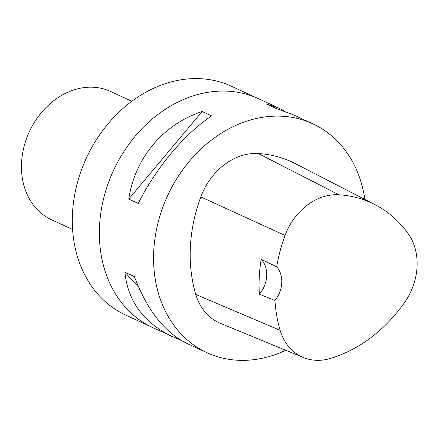 <?xml version="1.0" encoding="UTF-8"?>
<svg xmlns="http://www.w3.org/2000/svg" width="439" height="439" viewBox="0 0 439 439"><rect width="100%" height="100%" fill="white"/><g stroke="black" fill="none" stroke-linecap="round" stroke-linejoin="round"><path stroke-width="0.66" d="M180.989 340.28L152.788 327.648A126.086 101.618 -65.2 0 1 103.802 197.824A126.086 101.618 -65.2 0 1 212.048 91.724A126.086 101.618 -65.2 0 1 258.582 98.742L278.573 107.983L284.582 111.16M285.773 350.256A126.086 101.618 -65.2 0 1 206.994 352.698A126.086 101.618 -65.2 0 1 158.007 222.88A126.086 101.618 -65.2 0 1 266.259 116.774A126.086 101.618 -65.2 0 1 312.787 123.793A126.086 101.618 -65.2 0 1 364.88 199.438M202.149 111.522L211.631 115.907C184.358 134.06 156.125 167.725 138.236 203.444L128.748 199.059C134.96 157.947 163.193 124.275 202.149 111.522L128.748 199.059M312.787 123.793L292.797 114.552L275.571 108.252L266.083 103.867L278.573 107.983M172.779 336.889C143.751 322.797 127.793 301.242 124.912 272.229L134.4 276.614C147.098 310.164 164.63 332.449 187.003 343.463L206.994 352.698M303.365 357.5L220.559 323.411A60.522 48.778 -65.2 0 1 195.772 294.448A141.215 113.811 -65.2 0 1 200.815 196.913A60.522 48.778 -65.2 0 1 258.324 153.529A141.215 113.811 -65.2 0 1 295.343 163.648L374.961 204.629A137.418 110.749 -65.2 0 1 408.243 233.724A56.719 45.711 -65.2 0 1 404.593 302.482A137.418 110.749 -65.2 0 1 330.391 358.46A56.719 45.711 -65.2 0 1 303.365 357.5A56.719 45.711 -65.2 0 1 280.137 330.353A137.418 110.749 -65.2 0 1 274.968 300.474L259.367 294.19A25.215 20.326 114.8 0 0 261.183 259.317A138.12 111.314 114.8 0 0 259.367 294.19M261.183 259.317L276.724 266.813A137.418 110.749 -65.2 0 1 285.043 235.441A56.719 45.711 -65.2 0 1 338.941 194.784A137.418 110.749 -65.2 0 1 374.961 204.629M276.724 266.813A25.215 20.326 -65.2 0 1 274.968 300.474M138.636 287.188L124.912 272.229M255.953 97.579L231.457 86.258A126.037 101.574 114.8 0 0 86.379 158.056A126.037 101.574 114.8 0 0 125.708 315.076L150.198 326.396M131.826 101.277L110.633 91.482A70.608 56.905 114.8 0 0 29.353 131.7A70.608 56.905 114.8 0 0 51.385 219.67L72.583 229.465M338.941 194.784L258.324 153.529M280.137 330.353L195.772 294.448M285.043 235.441L200.815 196.913"/></g></svg>
